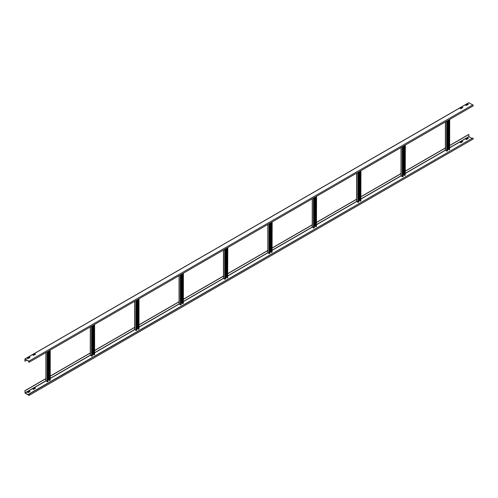 <?xml version="1.0" encoding="UTF-8"?>
<svg xmlns="http://www.w3.org/2000/svg" width="498" height="498" viewBox="0 0 498 498"><rect width="100%" height="100%" fill="white"/><g stroke="black" fill="none" stroke-linecap="round" stroke-linejoin="round"><path stroke-width="0.75" d="M33.472 389.417L32.961 389.038L34.885 387.923L35.539 388.216L33.472 389.417M449.719 145.435L468.792 134.423L468.979 136.707L471.787 138.332M45.897 380.802L25.012 392.86L28.896 395.188L28.896 394.292A0.629 0.361 -120 0 1 29.208 395.344L473.1 139.067A0.629 0.361 60 0 0 472.789 138.014L28.896 394.292M27.415 392.237L29.338 391.129L29.992 391.422L28.081 392.623L27.415 392.237M460.208 142.366L462.132 141.258L462.785 141.55L460.874 142.752L460.208 142.366M465.755 139.247L467.684 138.052L468.332 138.344L466.421 139.552L465.761 139.253M45.897 378.58L24.9 390.7L25.087 393.115L28.896 395.312A0.629 0.361 -120 0 0 29.208 395.344M28.672 394.161L472.789 138.014M29.967 391.534L29.338 391.26L27.452 392.349M35.514 388.334L34.885 388.054L32.999 389.143M462.76 141.662L462.132 141.388L460.245 142.478M465.792 139.272L467.684 138.183L468.313 138.463M468.904 136.583L449.719 147.657M445.399 150.153L405.335 173.285M401.015 175.782L360.944 198.914M356.624 201.41L316.554 224.542M312.234 227.038L272.163 250.17M267.843 252.667L227.779 275.799M223.453 278.295L183.389 301.427M179.068 303.917L138.998 327.055M134.678 329.545L94.608 352.684M90.287 355.174L50.217 378.306M45.897 378.704L25.012 390.768L25.012 392.86M468.904 134.491L449.719 145.559M445.523 147.987L405.335 171.188M401.133 173.615L360.944 196.816M356.749 199.244L316.554 222.444M312.358 224.872L272.163 248.072M267.968 250.494L227.779 273.701M223.453 276.197L183.389 299.329M179.068 301.825L138.998 324.957M134.678 327.454L94.608 350.586M90.287 353.076L50.217 376.214M445.399 147.931L405.335 171.063M401.015 173.553L360.944 196.691M356.624 199.181L316.554 222.32M312.234 224.81L272.163 247.948M267.843 250.438L227.779 273.57M223.453 276.066L183.389 299.198M179.068 301.695L138.998 324.827M134.678 327.323L94.608 350.455M90.287 352.951L50.217 376.083M28.672 361.915L28.896 362.171A0.629 0.361 -120 0 0 28.896 361.143L24.956 358.934L24.9 361.143L25.087 359.07L28.896 361.274L29.133 362.065L28.672 361.915L29.177 361.623M468.313 104.418L467.684 104.138L465.792 105.227M462.275 107.344L460.245 108.433M35.514 354.29L34.885 354.01L32.999 355.099M29.967 357.496L29.338 357.215L27.452 358.305M468.792 102.775L472.789 104.866A0.629 0.361 60 0 1 473.1 105.925L29.208 362.202M466.277 105.508L465.761 105.122L467.684 104.014L468.35 104.312L466.277 105.508M462.798 107.599L460.874 108.713L460.227 108.421L462.287 107.219M33.484 355.379L32.961 354.993L34.885 353.885L35.557 354.184L33.484 355.379M29.338 357.085L30.005 357.471L28.081 358.579L27.409 358.28L29.338 357.215M25.012 361.206L26.898 360.116M448.038 120.392L448.038 148.796L447.578 149.064L448.63 148.97M448.63 120.049L448.63 149.736L449.632 149.63L449.719 119.42M447.484 150.614L446.669 151.081L445.523 150.079M403.648 146.02L403.648 174.424L403.187 174.692L404.239 174.599M404.239 145.677L404.239 175.364L405.241 175.259L405.335 145.049M403.094 176.242L402.284 176.709L401.133 175.707M359.263 171.648L359.263 200.053L358.797 200.321L359.855 200.221M359.855 171.306L359.855 200.993L360.851 200.887L360.944 170.677M358.703 201.871L357.894 202.337L356.749 201.335M314.873 197.276L314.873 225.681L314.406 225.949L315.464 225.849M315.464 196.934L315.464 226.621L316.46 226.515L316.554 196.305M314.319 227.499L313.503 227.966L312.358 226.964M270.482 222.905L270.482 251.309L270.022 251.577L271.074 251.478M271.074 222.562L271.074 252.249L272.076 252.144L272.163 221.934M269.928 253.121L269.113 253.594L267.968 252.592M226.092 248.533L226.092 276.938L225.631 277.205L226.683 277.106M226.683 248.191L226.683 277.878L227.686 277.772L227.779 247.556M225.538 278.749L224.723 279.222L223.577 278.22M181.702 274.155L181.702 302.566L181.241 302.834L182.299 302.734M182.299 273.819L182.299 303.506L182.928 303.612L183.389 303.27L183.389 273.184M181.148 304.378L180.338 304.851L179.187 303.848M137.317 299.784L137.317 328.194L136.85 328.462L137.909 328.363M137.909 299.441L137.909 329.134L138.537 329.24L138.998 328.898L138.998 298.812M136.763 330.006L135.948 330.479L134.802 329.471M92.927 325.412L92.927 353.817L92.466 354.084L93.518 353.991M93.518 325.07L93.518 354.757L94.147 354.869L94.608 354.526L94.608 324.441M92.373 355.634L91.557 356.107L90.412 355.099M48.536 351.04L48.536 379.445L48.076 379.713L49.128 379.619M49.128 350.698L49.128 380.385L49.756 380.497L50.217 380.155L50.217 350.069M47.982 381.263L47.167 381.736L46.021 380.727M29.226 394.995L28.896 395.188M25.087 392.99L45.916 380.964M50.217 378.474L90.3 355.335M94.608 352.845L134.69 329.707M138.998 327.223L179.081 304.079M183.389 301.595L223.471 278.45M227.779 275.967L267.862 252.822M272.163 250.338L312.246 227.194M316.554 224.71L356.636 201.566M360.944 199.082L401.027 175.937M405.335 173.453L445.417 150.309M449.719 147.825L468.979 136.707M472.789 104.866L28.896 361.143M29.226 361.847L28.896 362.04M25.087 358.946L468.979 102.669M448.337 148.796L448.337 120.223M448.816 119.943L448.816 149.842M449.258 149.842L449.258 119.688M449.632 119.47L449.632 149.63M445.523 150.421L445.523 121.842M446.669 121.182L446.669 151.081M447.117 151.081L447.117 120.927M447.484 120.709L447.484 150.869M403.946 174.424L403.946 145.846M404.426 145.572L404.426 175.47M404.868 175.47L404.868 145.316M405.241 145.099L405.241 175.259M401.133 176.049L401.133 147.47M402.284 146.81L402.284 176.709M402.726 176.709L402.726 146.555M403.094 146.337L403.094 176.497M359.556 200.053L359.556 171.474M360.035 171.2L360.035 201.099M360.484 201.099L360.484 170.945M360.851 170.727L360.851 200.887M356.749 201.678L356.749 173.099M357.894 172.439L357.894 202.337M358.336 202.337L358.336 172.184M358.703 171.966L358.703 202.126M315.166 225.681L315.166 197.102M315.651 196.828L315.651 226.727M316.093 226.727L316.093 196.567M316.46 196.355L316.46 226.515M312.358 227.306L312.358 198.727M313.503 198.067L313.503 227.966M313.945 227.966L313.945 197.806M314.319 197.594L314.319 227.754M270.781 251.309L270.781 222.731M271.261 222.457L271.261 252.355M271.703 252.355L271.703 222.195M272.076 221.984L272.076 252.144M267.968 252.934L267.968 224.355M269.113 223.695L269.113 253.594M269.555 253.594L269.555 223.434M269.928 223.222L269.928 253.382M226.391 276.938L226.391 248.359M226.87 248.079L226.87 277.984M227.312 277.984L227.312 247.823M227.686 247.612L227.686 277.772M223.577 278.556L223.577 249.984M224.723 249.317L224.723 279.222M225.171 279.222L225.171 249.062M225.538 248.851L225.538 279.011M182 302.566L182 273.987M182.48 273.707L182.48 303.612M182.928 303.612L182.928 273.452M183.295 273.24L183.295 303.394M179.187 304.185L179.187 275.612M180.338 274.946L180.338 304.851M180.78 304.851L180.78 274.691M181.148 274.479L181.148 304.633M137.61 328.194L137.61 299.615M138.089 299.335L138.089 329.24M138.537 329.24L138.537 299.08M138.905 298.868L138.905 329.022M134.802 329.813L134.802 301.24M135.948 300.574L135.948 330.479M136.39 330.479L136.39 300.319M136.763 300.107L136.763 330.261M93.219 353.817L93.219 325.244M93.705 324.964L93.705 354.869M94.147 354.869L94.147 324.708M94.514 324.497L94.514 354.651M90.412 355.441L90.412 326.869M91.557 326.202L91.557 356.107M91.999 356.107L91.999 325.947M92.373 325.736L92.373 355.889M48.835 379.445L48.835 350.872M49.314 350.592L49.314 380.497M49.756 380.497L49.756 350.337M50.13 350.125L50.13 380.279M46.021 381.07L46.021 352.497M47.167 351.831L47.167 381.736M47.615 381.736L47.615 351.576M47.982 351.364L47.982 381.518M24.956 358.934L468.848 102.656M445.399 150.247L445.399 121.917M447.578 150.738L447.578 120.659M401.015 175.875L401.015 147.545M403.187 176.367L403.187 146.288M356.624 201.503L356.624 173.167M358.797 201.995L358.797 171.916M312.234 227.132L312.234 198.795M314.406 227.623L314.406 197.544M267.843 252.76L267.843 224.424M270.022 253.252L270.022 223.172M223.453 278.388L223.453 250.052M225.631 278.88L225.631 248.795M179.068 304.017L179.068 275.68M181.241 304.508L181.241 274.423M134.678 329.645L134.678 301.309M136.85 330.137L136.85 300.051M90.287 355.273L90.287 326.937M92.466 355.765L92.466 325.68M45.897 380.902L45.897 352.565M48.076 381.393L48.076 351.308"/></g></svg>
